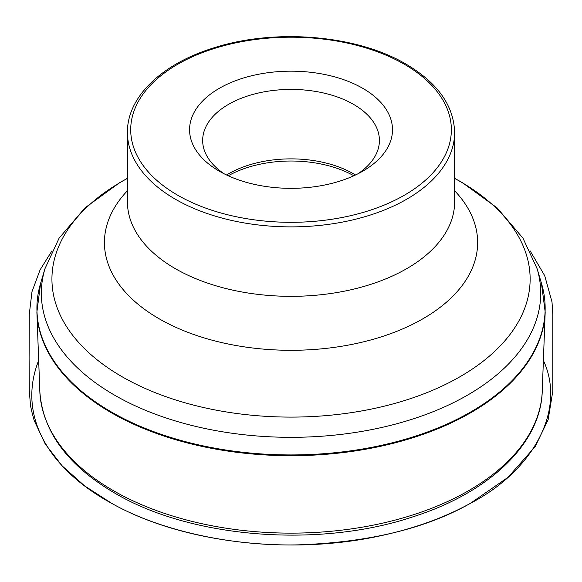 <?xml version="1.0" encoding="UTF-8"?>
<svg xmlns="http://www.w3.org/2000/svg" width="582" height="582" viewBox="0 0 582 582"><rect width="100%" height="100%" fill="white"/><g stroke="black" fill="none" stroke-linecap="round" stroke-linejoin="round"><path stroke-width="0.87" d="M219.29 171.173A101.464 58.578 0 0 0 362.782 171.173A101.464 58.578 0 0 0 362.782 88.333A101.464 58.578 0 0 0 219.29 88.333A101.464 58.578 0 0 0 219.29 171.173L219.29 171.173M357.835 173.843A88.377 51.027 0 0 0 379.413 140.437A88.377 51.027 0 0 0 291.036 89.417A88.377 51.027 0 0 0 202.66 140.437A88.377 51.027 0 0 0 224.237 173.843M355.493 174.993A88.377 51.027 0 0 0 351.106 172.476A88.377 51.027 0 0 0 230.959 172.476A88.377 51.027 0 0 0 226.573 174.993M545.188 312.061A254.21 146.766 180 0 1 385.793 445.114A254.21 146.766 180 0 1 111.278 412.703A254.21 146.766 180 0 1 36.884 312.061L39.816 391.162A251.279 145.071 0 0 0 113.352 490.641A251.279 145.071 0 0 0 384.702 522.672A251.279 145.071 0 0 0 542.249 391.162L545.188 312.061L541.464 283.31A254.123 146.715 0 0 1 407.931 438.493A254.123 146.715 0 0 1 111.344 411.961A254.123 146.715 0 0 1 40.602 283.31L36.884 312.061M541.464 283.31L537.106 268.688A249.693 144.161 180 0 1 405.894 421.164A249.693 144.161 180 0 1 114.472 395.098A249.693 144.161 180 0 1 44.967 268.688L40.602 283.31M127.436 178.39A239.093 138.036 0 0 0 121.973 376.67A239.093 138.036 0 0 0 460.1 376.67A239.093 138.036 0 0 0 460.1 181.453A239.093 138.036 0 0 0 454.629 178.39M454.629 190.736A186.604 107.735 180 0 1 291.036 350.299A186.604 107.735 180 0 1 127.436 190.736M454.629 132.427L454.629 201.881A163.593 94.451 180 0 1 291.036 296.333A163.593 94.451 180 0 1 127.436 201.881L127.436 132.427C127 97.412 161.17 64.355 212.314 48.35C273.627 28.023 356.606 34.731 406.04 64.136C437.591 82.768 453.793 105.531 454.629 132.427A163.593 94.451 180 0 1 291.036 226.878A163.593 94.451 180 0 1 127.436 132.427M404.403 64.304A160.326 92.56 0 0 0 136.173 105.793A160.326 92.56 0 0 0 332.526 219.159A160.326 92.56 0 0 0 404.403 64.304M353.827 175.764A89.977 51.951 0 0 0 228.246 175.764M38.674 360.425C16.412 416.836 50.256 470.074 111.999 503.525C158.057 529.584 229.133 546.367 297.875 544.861C368.02 542.511 425.427 528.732 470.103 503.51C533.512 470.634 566.344 409.975 543.392 360.425M542.249 391.162C540.904 443.702 489.229 492.656 412.827 516.86C318.587 548.411 190.612 538.234 114.436 492.91C67.359 465.185 42.486 431.269 39.816 391.162M44.967 268.688L59.117 238.14L85.008 207.839L119.616 182.697L127.436 178.318M537.106 268.688L522.949 238.14L497.064 207.839L462.457 182.697L454.629 178.318M51.987 250.791L40.078 269.873L31.988 291.713L29.275 314.331L29.1 358.177L29.289 391.06L30.591 406.149L32.068 412.689L34.149 420.437L45.214 443.964L62.216 465.949L84.674 485.934L111.999 503.525C182.362 543.064 291.575 555.788 382.425 535.367C415.235 528.18 444.466 517.558 470.103 503.51L507.941 477.393L535.142 446.663L548.135 419.76L552.776 391.308L552.791 314.324L552.005 301.985L544.708 275.708L530.086 250.806"/></g></svg>
